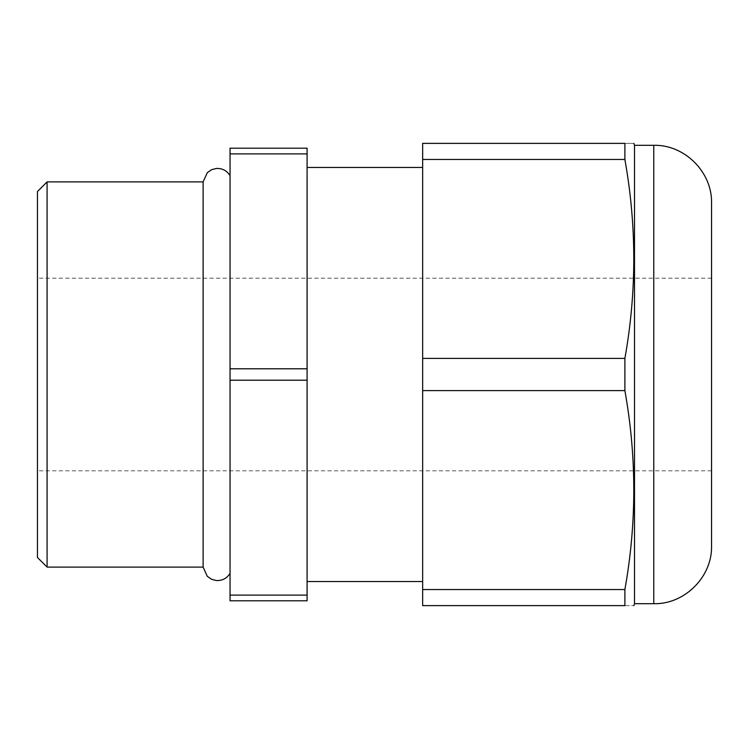 <?xml version="1.0" encoding="UTF-8"?>
<svg xmlns="http://www.w3.org/2000/svg" width="749" height="749" viewBox="0 0 749 749"><rect width="100%" height="100%" fill="white"/><g stroke="black" fill="none" stroke-linecap="round" stroke-linejoin="round"><path stroke-width="0.56" stroke-dasharray="3.75 2.81" d="M307.09 374.5L307.09 148.199L230.046 148.199L230.046 600.801L307.09 600.801L307.09 374.5M230.046 368.798L307.09 368.798M624.881 358.406L624.881 390.594C636.762 456.909 636.762 523.214 624.881 589.529L624.881 605.623C636.762 605.623 636.762 605.623 624.881 605.623L422.651 605.623L422.651 358.406L624.881 358.406C636.762 292.091 636.762 225.786 624.881 159.471L422.651 159.471L422.651 143.377L624.881 143.377C636.762 143.377 636.762 143.377 624.881 143.377L624.881 159.471M37.45 191.529L37.45 557.471M711.55 545.918L711.55 203.082M634.506 603.694L634.506 145.306M203.119 181.904L203.119 567.096M47.084 567.096L47.084 181.904M422.651 374.5L422.651 581.542L422.651 374.5M307.09 380.202L230.046 380.202M230.046 595.099L307.09 595.099M307.09 153.901L230.046 153.901M422.651 358.406L422.651 159.471M624.881 390.594L422.651 390.594M422.651 589.529L624.881 589.529M653.774 145.306L653.774 603.694M711.55 278.197L37.45 278.197M711.55 470.803L37.45 470.803"/><path stroke-width="1.12" d="M653.774 145.306C684.642 144.51 712.346 172.204 711.55 203.082L711.55 545.918C712.346 576.796 684.642 604.49 653.774 603.694L653.774 145.306L634.506 145.306L634.506 603.694L633.869 605.623M47.084 567.096L37.45 557.471L37.45 191.529L47.084 181.904L47.084 567.096L203.119 567.096L203.119 181.904L207.276 172.691L211.649 169.667L216.452 168.459C222.369 168.253 226.9 170.65 230.046 175.659M624.881 390.594L624.881 358.406L422.651 358.406L422.651 605.623L624.881 605.623L624.881 589.529C636.762 523.214 636.762 456.909 624.881 390.594L422.651 390.594M624.881 605.623C636.762 605.623 636.762 605.623 624.881 605.623M307.09 380.202L307.09 600.801L230.046 600.801L230.046 148.199L307.09 148.199L307.09 380.202L230.046 380.202M307.09 368.798L230.046 368.798M230.046 153.901L307.09 153.901M307.09 595.099L230.046 595.099M624.881 358.406C636.753 292.091 636.753 225.786 624.881 159.471L624.881 143.377C636.762 143.377 636.762 143.377 624.881 143.377L422.651 143.377L422.651 358.406M422.651 159.471L624.881 159.471M624.881 589.529L422.651 589.529M653.774 603.694L634.506 603.694M203.119 567.096L207.276 576.309L211.649 579.333L216.452 580.541C222.369 580.747 226.9 578.35 230.046 573.341M422.651 581.542L307.09 581.542M634.506 145.306L633.869 143.377M422.651 167.458L307.09 167.458M203.119 181.904L47.084 181.904"/></g></svg>
